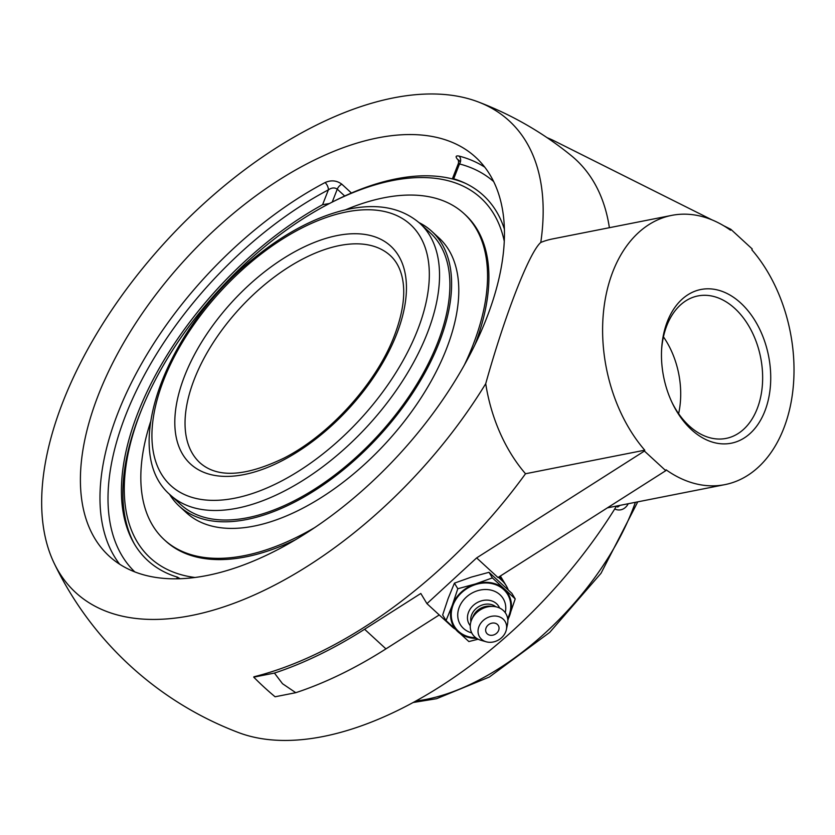 <?xml version="1.0" encoding="UTF-8"?>
<svg xmlns="http://www.w3.org/2000/svg" width="835" height="835" viewBox="0 0 835 835"><rect width="100%" height="100%" fill="white"/><g stroke="black" fill="none" stroke-linecap="round" stroke-linejoin="round"><path stroke-width="1.25" d="M484.717 167.136A270.843 144.726 -47.4 0 0 459.031 156.072A5.72 4.645 -75.5 0 1 459.49 163.952L458.498 163.149L458.509 159.902L459.949 161.479M459.031 156.072C455.169 155.373 455.169 157.022 459.041 161.04M351.441 193.021L341.839 184.201C336.755 180.433 331.171 179.88 325.097 182.541A270.843 144.726 -47.4 0 0 117.902 413.043A270.843 144.726 -47.4 0 0 119.687 564.251M341.839 184.201A5.72 3.058 -47.4 0 0 337.267 189.169C334.699 187.364 331.735 187.593 328.374 189.869A5.72 2.682 62.2 0 0 325.097 182.541M180.183 578.759L177.396 577.131A247.974 132.504 132.6 0 1 133.256 542.03A247.974 132.504 132.6 0 1 322.592 204.7L329.47 203.51M453.061 179.097L452.476 178.596L453.708 178.794A247.974 132.504 132.6 0 1 463.707 182.521A247.974 132.504 132.6 0 1 504.361 229.02M98.332 395.049A270.843 144.726 132.6 0 1 434.805 136.992A270.843 144.726 132.6 0 1 475.71 157.293A270.843 144.726 132.6 0 1 398.973 454.637A270.843 144.726 132.6 0 1 109.135 556.1A270.843 144.726 132.6 0 1 98.332 395.049M661.591 349.865A72.614 49.589 -101.2 0 1 697.924 295.934A72.614 49.589 -101.2 0 1 734.873 308.501A72.614 49.589 -101.2 0 1 762.428 384.319A72.614 49.589 -101.2 0 1 726.085 438.406A72.614 49.589 -101.2 0 1 689.136 425.84A72.614 49.589 -101.2 0 1 671.956 402.345M740.781 303.074A78.333 53.492 78.8 0 0 661.644 348.8A78.333 53.492 78.8 0 0 672.415 403.315A78.333 53.492 78.8 0 0 757.971 424.357A78.333 53.492 78.8 0 0 740.781 303.074M678.625 413.68A72.614 49.589 78.8 0 0 663.439 336.849M644.411 451.057L665.766 470.679L497.984 577.528L476.639 557.905L644.411 451.057L644.756 450.19A137.222 93.718 -101.2 0 1 603.768 309.388A137.222 93.718 -101.2 0 1 671.705 215.388A137.222 93.718 -101.2 0 1 730.521 230.199L730.865 229.333L723.611 225.701M730.865 229.333L752.21 248.955L751.876 249.822A137.222 93.718 -101.2 0 1 792.853 390.623A137.222 93.718 -101.2 0 1 724.916 484.624A137.222 93.718 -101.2 0 1 666.1 469.813L665.766 470.679M454.772 628.849A34.308 28.651 -31.1 0 1 451.85 626.542L426.946 603.642L476.639 557.905M439.241 614.946L385.947 648.878A337.34 180.256 132.6 0 1 295.767 692.695L282.522 683.719L274.423 673.073A337.34 180.256 -47.4 0 0 364.603 629.256L420.809 593.466L426.946 603.642M498.411 577.256L501.898 580.471A34.308 28.651 -31.1 0 1 506.26 585.794A34.308 28.651 -31.1 0 1 508.191 589.792M711.952 219.855L554.889 141.198A337.34 180.256 -47.4 0 0 547.082 137.671M295.767 692.695L275.091 696.776A337.34 230.387 -101.2 0 1 264.277 687.32A337.34 230.387 -101.2 0 1 253.736 677.154L274.423 673.073M609.383 227.704A336.902 180.026 -47.4 0 0 571.182 155.56A337.34 337.34 0 0 0 478.111 101.88A320.327 171.165 -47.4 0 0 166.405 240.866A320.327 171.165 -47.4 0 0 54.118 563.155A320.327 171.165 -47.4 0 0 191.518 615.499A320.327 171.165 -47.4 0 0 485.719 383.693C504.977 314.701 529.348 252.191 540.788 242.442A320.327 171.165 -47.4 0 0 478.111 101.88M644.756 450.19L525.518 473.748A336.902 180.026 -47.4 0 1 253.882 676.799L253.736 677.154M540.788 242.442A137.222 93.718 -101.2 0 1 552.478 238.946L671.705 215.388M616.543 506.041A320.327 171.165 132.6 0 1 323.166 736.512A320.327 171.165 132.6 0 1 238.382 732.525A337.34 337.34 0 0 1 54.118 563.155M525.518 473.748A137.222 93.718 -101.2 0 1 485.719 383.693M487.995 625.164A6.983 5.835 -31.1 0 1 498.933 627.106A6.983 5.835 -31.1 0 1 490.103 635.226A6.983 5.835 -31.1 0 1 487.995 625.164M471.744 632.899A25.06 20.927 -31.1 0 1 463.477 628.421A25.06 20.927 -31.1 0 1 466.16 597.265A25.06 20.927 -31.1 0 1 500.029 594.781A25.06 20.927 -31.1 0 1 505.258 612.702M475.783 637.721A31.041 25.927 -31.1 0 1 458.352 631.187A31.041 25.927 -31.1 0 1 461.682 592.589A31.041 25.927 -31.1 0 1 503.641 589.51A31.041 25.927 -31.1 0 1 507.649 618.526M470.262 625.697A17.253 14.414 -31.1 0 1 474.009 604.801A17.253 14.414 -31.1 0 1 496.585 603.736A17.253 14.414 -31.1 0 1 499.591 608.026M470.909 621.824A15.249 12.734 -31.1 0 1 478.758 606.628A15.249 12.734 -31.1 0 1 495.865 606.784M486.2 641.781L480.96 640.288A19.602 16.376 -31.1 0 1 474.739 636.854A19.602 16.376 -31.1 0 1 471.692 619.633L473.08 616.428A15.249 12.734 -31.1 0 1 490.082 606.179L493.558 606.46A19.602 16.376 -31.1 0 1 503.348 610.531A19.602 16.376 -31.1 0 1 507.492 624.298L506.375 629.621A14.915 12.452 -31.1 0 1 486.2 641.781A14.915 12.452 -31.1 0 1 481.461 639.182A14.915 12.452 -31.1 0 1 483.058 620.635A14.915 12.452 -31.1 0 1 503.223 619.153A14.915 12.452 -31.1 0 1 506.375 629.621M471.692 619.633A19.602 16.376 -31.1 0 1 493.558 606.46M446.036 620.562L442.665 614.967L448.165 598.434L454.428 583.143L471.347 577.1L489.007 572.309L511.834 593.288L515.216 598.893L492.389 577.903L475.47 583.947L457.799 588.748L452.288 605.271L446.036 620.562L468.863 641.551L478.163 639.192M489.007 572.309L492.389 577.903M454.428 583.143L457.799 588.748M507.826 620.332L515.216 598.893M476.702 638.368A31.772 26.532 -31.1 0 1 457.83 631.678A31.772 26.532 -31.1 0 1 452.288 605.271A31.772 26.532 -31.1 0 1 475.47 583.947A31.772 26.532 -31.1 0 1 504.173 589.019A31.772 26.532 -31.1 0 1 509.705 615.416A31.772 26.532 -31.1 0 1 507.784 619.633M195.098 577.496A244.342 130.563 132.6 0 1 142.764 406.791A244.342 130.563 132.6 0 1 329.752 203.364A244.342 130.563 132.6 0 1 504.256 241.169M465.68 183.439A248.913 133.005 -47.4 0 0 396.134 178.857A248.913 133.005 -47.4 0 0 332.194 202.101L329.752 203.364M142.764 406.791L141.71 409.338A248.913 133.005 -47.4 0 0 134.341 543.909M170.35 495.009L180.704 504.528A184.441 98.551 -47.4 0 0 319.22 486.127A184.441 98.551 -47.4 0 0 441.798 331.161A184.441 98.551 -47.4 0 0 430.338 232.955L419.974 223.436C400.716 206.819 374.936 202.508 342.632 210.504C312.937 218.185 283.086 234.332 253.078 258.933C166.28 328.385 119.04 451.317 170.35 495.009A184.441 98.551 -47.4 0 0 303.272 480.208A184.441 98.551 -47.4 0 0 427.332 333.102A184.441 98.551 -47.4 0 0 419.974 223.436M169.505 494.216A186.612 99.72 -47.4 0 0 179.233 506.135A186.612 99.72 -47.4 0 0 319.377 487.515A186.612 99.72 -47.4 0 0 443.406 330.712A186.612 99.72 -47.4 0 0 431.81 231.347A186.612 99.72 -47.4 0 0 419.118 222.653M150.519 421.957A221.473 118.34 -47.4 0 0 164.307 539.765L165.664 541.007A221.473 118.34 -47.4 0 0 295.611 539.713M475.052 344.49A221.473 118.34 -47.4 0 0 479.175 332.821A221.473 118.34 -47.4 0 0 465.419 214.898L464.062 213.656A221.473 118.34 -47.4 0 0 345.513 209.815M464.417 364.874A221.473 118.34 -47.4 0 0 477.818 331.579A221.473 118.34 -47.4 0 0 464.062 213.656M164.307 539.765A221.473 118.34 -47.4 0 0 315.025 527.407M179.233 506.135L186.424 512.742A186.612 99.72 -47.4 0 0 326.568 494.122A186.612 99.72 -47.4 0 0 450.587 337.319A186.612 99.72 -47.4 0 0 439.001 237.954L431.81 231.347M628.254 503.724A19.393 13.245 -101.2 0 1 620.802 509.799A19.393 13.245 -101.2 0 1 617.785 509.893A19.393 13.245 -101.2 0 1 614.706 508.995M620.092 505.342L617.67 507.054L616.574 506.031M453.708 178.794L459.49 163.952A265.123 141.668 132.6 0 1 493.642 181.571M134.832 571.933A265.123 141.668 132.6 0 1 139.643 384.121A265.123 141.668 132.6 0 1 328.374 189.869L322.592 204.7M177.396 577.131L176.717 578.843M332.226 202.08L337.267 189.169L344.698 196.006M499.528 576.547L501.898 580.471M364.603 629.256L385.947 648.878M635.383 502.315A199.836 106.776 132.6 0 1 426.549 699.302A199.836 106.776 132.6 0 1 415.966 700.972M417.604 329.982A177.177 94.679 132.6 0 1 178.826 491.575A177.177 94.679 132.6 0 1 275.487 243.643A177.177 94.679 132.6 0 1 417.604 329.982M396.656 334.115A147.952 79.054 -47.4 0 0 277.992 262.023A147.952 79.054 -47.4 0 0 197.269 469.061A147.952 79.054 -47.4 0 0 396.656 334.115M199.951 462.799A140.687 75.181 132.6 0 1 194.346 379.142A140.687 75.181 132.6 0 1 288.973 266.929A140.687 75.181 132.6 0 1 390.373 255.635C395.769 260.562 399.589 267.242 401.802 275.675C405.904 291.812 403.441 311.789 394.412 335.628C376.627 382.816 329.971 434.628 284.224 457.966C245.511 476.649 217.424 478.257 199.951 462.799M458.498 163.149L452.476 178.596M500.363 576.014L506.26 585.794M607.41 507.847L724.916 484.624M637.763 501.845L601.023 573.28L549.722 632.377L489.3 677.06L436.59 698.697L413.168 702.506"/></g></svg>
